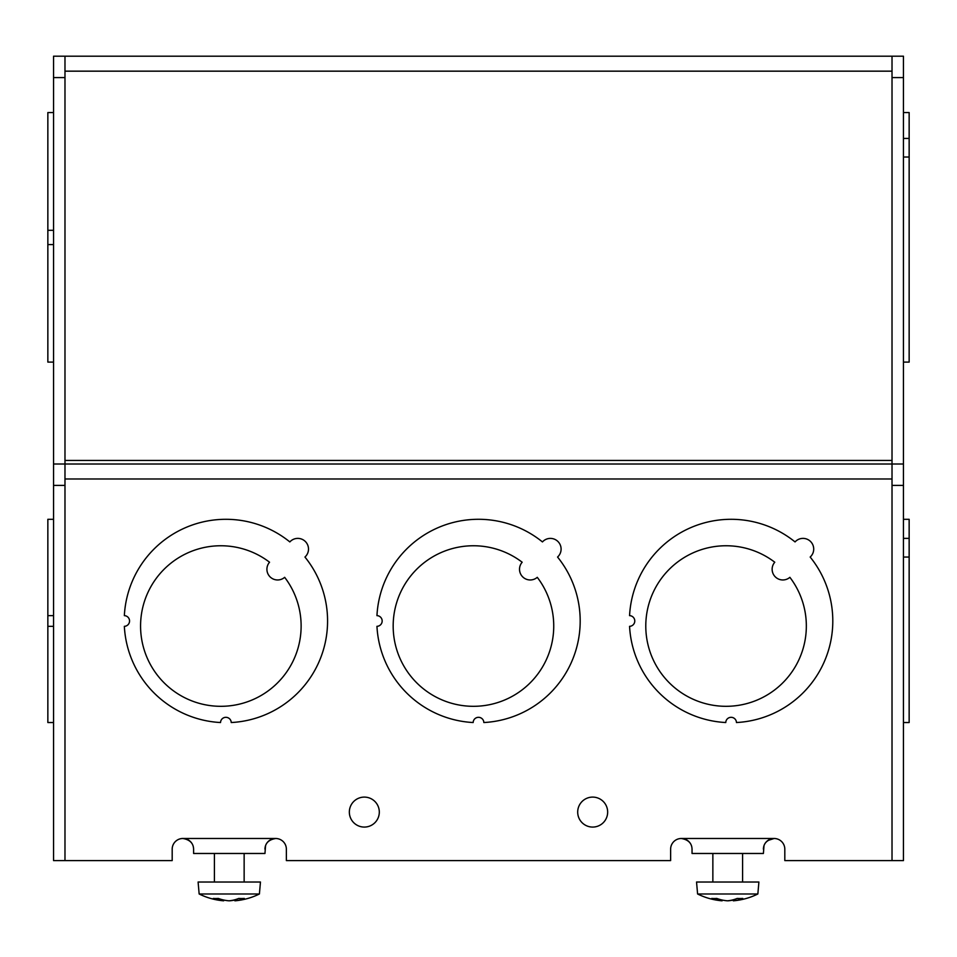 <?xml version="1.0" encoding="UTF-8"?>
<svg xmlns="http://www.w3.org/2000/svg" width="957" height="957" viewBox="0 0 957 957"><rect width="100%" height="100%" fill="white"/><g stroke="black" fill="none" stroke-linecap="round" stroke-linejoin="round"><path stroke-width="1.44" d="M789.872 577.322A80.28 80.28 0 0 1 726.064 706.314A80.28 80.28 0 0 1 690.464 554.079A80.28 80.28 0 0 1 774.775 562.226A10.706 10.706 0 0 0 775.266 576.832A10.706 10.706 0 0 0 789.872 577.322A80.28 80.28 0 0 1 806.344 626.034M269.551 562.226A10.706 10.706 0 0 0 270.041 576.832A10.706 10.706 0 0 0 284.66 577.322A80.28 80.28 0 0 1 220.84 706.314A80.28 80.28 0 0 1 185.251 554.079A80.28 80.28 0 0 1 269.551 562.226A10.706 10.706 0 0 0 270.041 576.832A10.706 10.706 0 0 0 284.66 577.322M537.272 577.322A80.28 80.28 0 0 1 473.452 706.314A80.28 80.28 0 0 1 437.851 554.079A80.28 80.28 0 0 1 522.163 562.226A10.706 10.706 0 0 0 522.654 576.832A10.706 10.706 0 0 0 537.272 577.322A80.28 80.28 0 0 1 553.732 626.034M634.778 620.985A5.347 5.347 0 0 0 629.562 615.638A101.681 101.681 0 0 1 795.052 541.925A10.706 10.706 0 0 1 813.713 549.091A10.706 10.706 0 0 1 810.172 557.046A101.681 101.681 0 0 1 736.459 722.535A5.347 5.347 0 0 0 731.112 717.319A5.347 5.347 0 0 0 725.765 722.535A101.681 101.681 0 0 1 629.562 626.333A5.347 5.347 0 0 0 634.778 620.985M645.784 626.034A80.28 80.28 0 0 1 774.775 562.226M382.166 620.985A5.347 5.347 0 0 0 376.95 615.638A101.681 101.681 0 0 1 542.452 541.925A10.706 10.706 0 0 1 561.101 549.091A10.706 10.706 0 0 1 557.56 557.046A101.681 101.681 0 0 1 483.847 722.535A5.347 5.347 0 0 0 478.5 717.319A5.347 5.347 0 0 0 473.153 722.535A101.681 101.681 0 0 1 376.95 626.333A5.347 5.347 0 0 0 382.166 620.985M393.171 626.034A80.28 80.28 0 0 1 522.163 562.226M129.554 620.985A5.347 5.347 0 0 0 124.35 615.638A101.681 101.681 0 0 1 289.839 541.925A10.706 10.706 0 0 1 308.501 549.091A10.706 10.706 0 0 1 304.948 557.046A101.681 101.681 0 0 1 231.235 722.535A5.347 5.347 0 0 0 225.888 717.319A5.347 5.347 0 0 0 220.541 722.535A101.681 101.681 0 0 1 124.35 626.333A5.347 5.347 0 0 0 129.554 620.985M763.997 845.653L763.399 853.477L692.043 853.477L740.048 853.477L692.043 853.477L692.043 849.194C691.863 843.261 688.298 839.696 681.336 838.488L774.105 838.488A10.706 10.706 0 0 1 784.812 849.194L784.812 860.606L892.02 860.606L892.02 485.402L903.444 485.402L903.444 860.606L892.02 860.606L892.02 478.978L64.98 478.978L64.98 860.606L172.188 860.606L172.188 849.194A10.706 10.706 0 0 1 193.003 845.653M265.556 845.653L264.957 853.477L193.601 853.477L214.416 853.477L193.601 853.477L193.601 849.194C193.422 843.261 189.857 839.696 182.895 838.488L275.664 838.488A10.706 10.706 0 0 1 286.37 849.194A10.706 10.706 0 0 0 275.664 838.488L271.298 839.421M349.341 812.086A14.989 14.989 0 0 1 364.33 797.097A14.989 14.989 0 0 1 379.307 812.086A14.989 14.989 0 0 1 364.33 827.075A14.989 14.989 0 0 1 349.341 812.086M577.693 812.086A14.989 14.989 0 0 1 592.67 797.097A14.989 14.989 0 0 1 607.659 812.086A14.989 14.989 0 0 1 592.67 827.075A14.989 14.989 0 0 1 577.693 812.086M763.997 845.665A10.706 10.706 0 0 1 784.812 849.194M264.957 849.194A10.706 10.706 0 0 1 275.664 838.488C268.69 839.708 265.113 843.273 264.957 849.194M670.63 849.194A10.706 10.706 0 0 1 681.336 838.488A10.706 10.706 0 0 0 670.63 849.194L670.63 860.606L286.37 860.606L286.37 849.194M685.702 839.421A10.706 10.706 0 0 1 691.444 845.653M244.143 853.477L264.957 853.477L244.143 853.477L244.143 882.019M172.188 849.194A10.706 10.706 0 0 1 182.895 838.488M64.98 56.188L64.98 464.001L64.98 77.589L53.556 77.589L53.556 56.188L892.02 56.188L892.02 464.001L64.98 464.001L64.98 478.978M892.02 464.001L903.444 464.001L903.444 77.589L892.02 77.589L892.02 478.978M763.399 849.194C763.554 843.273 767.131 839.708 774.105 838.488L767.825 840.521M740.048 853.477L763.399 853.477L740.048 853.477M53.556 244.573L47.85 244.573L47.85 112.555L53.556 112.555M53.556 626.333L47.85 626.333L47.85 519.304L53.556 519.304M53.556 722.535L47.85 722.535L47.85 626.333M53.556 615.638L47.85 615.638M53.556 362.105L47.85 362.105L47.85 244.573M53.556 230.302L47.85 230.302M53.556 485.402L64.98 485.402L64.98 860.606L53.556 860.606L53.556 464.001L64.98 464.001M53.556 77.589L53.556 464.001M757.848 893.982L758.901 882.019L696.54 882.019L697.593 893.982A67.744 67.744 0 0 0 721.829 900.788A67.72 49.896 -82.6 0 1 711.721 898.444A62.325 32.729 137.3 0 0 714.197 898.539A62.325 32.729 137.3 0 0 716.781 898.444A67.72 49.896 82.6 0 0 727.452 900.812A67.72 45.398 -83.3 0 0 737.189 898.444A62.325 35.971 -140 0 0 742.764 898.444A67.72 45.398 83.3 0 1 733.325 900.812A67.72 49.896 82.6 0 0 733.612 900.788A67.744 67.744 0 0 0 757.848 893.982L697.593 893.982M733.229 900.035A67.72 49.896 -82.6 0 1 727.99 900.812A67.72 45.398 83.3 0 1 727.715 900.788M722.212 900.035L722.116 900.812A67.72 49.896 -82.6 0 1 721.829 900.788M733.325 900.812L733.194 899.795M259.407 893.982L260.46 882.019L198.099 882.019L199.152 893.982A67.744 67.744 0 0 0 223.388 900.788A67.72 49.896 -82.6 0 1 213.279 898.444A62.325 32.729 137.3 0 0 215.756 898.539A62.325 32.729 137.3 0 0 218.34 898.444A67.72 49.896 82.6 0 0 229.01 900.812A67.72 45.398 -83.3 0 0 238.76 898.444A62.325 35.971 -140 0 0 244.322 898.444A67.72 45.398 83.3 0 1 234.884 900.812A67.72 49.896 82.6 0 0 235.171 900.788A67.744 67.744 0 0 0 259.407 893.982L199.152 893.982M234.788 900.035A67.72 49.896 -82.6 0 1 229.548 900.812A67.72 45.398 83.3 0 1 229.285 900.788M223.771 900.035L223.675 900.812A67.72 49.896 -82.6 0 1 223.388 900.788M234.884 900.812L234.752 899.795M903.444 519.304L909.15 519.304L903.444 519.304L909.15 519.304L909.15 722.535L903.444 722.535M903.444 557.046L909.15 557.046M903.444 112.555L909.15 112.555L909.15 362.105L903.444 362.105M903.444 157.02L909.15 157.02M892.02 56.188L903.444 56.188L903.444 77.589M903.444 464.001L903.444 485.402M892.02 71.165L64.98 71.165M892.02 460.425L64.98 460.425M742.584 853.477L742.584 882.019M712.857 853.477L712.857 882.019M214.416 853.477L214.416 882.019M903.444 538.384L909.15 538.384M903.444 138.43L909.15 138.43"/></g></svg>
